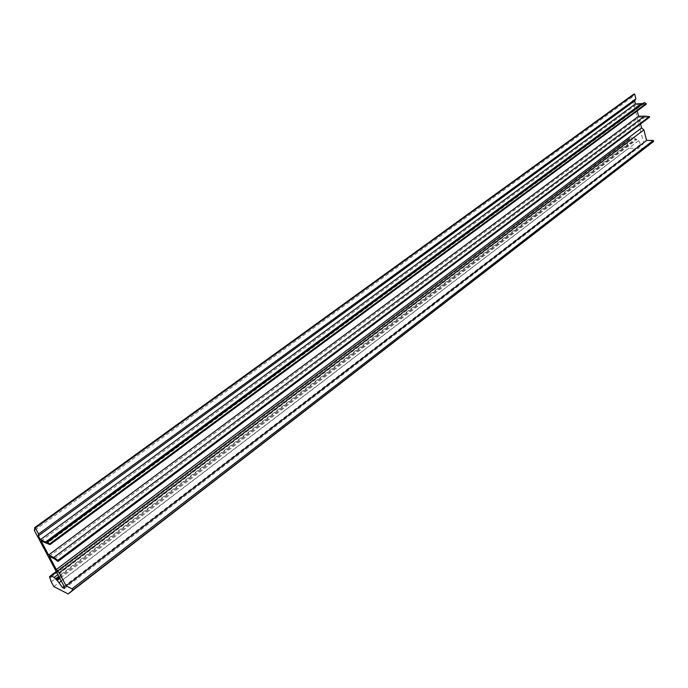 <?xml version="1.0" encoding="UTF-8"?>
<svg xmlns="http://www.w3.org/2000/svg" width="688" height="688" viewBox="0 0 688 688"><rect width="100%" height="100%" fill="white"/><g stroke="black" fill="none" stroke-linecap="round" stroke-linejoin="round"><path stroke-width="0.52" stroke-dasharray="3.44 2.58" d="M64.595 587.225L643.667 142.837L631.911 97.275L34.4 530.5M631.911 97.275L633.829 94.084M646.299 104.189L635.695 105.015L637.208 110.897M648.345 118.164L647.864 117.485L644.794 117.209L638.86 117.321L640.58 123.995M645.069 148.281L628.54 148.238L627.525 144.368L627.43 140.679L49.545 577.619M50.525 576.312L627.843 139.69L627.43 140.679M628.497 139.475L629.58 139.466L629.563 138.847L50.594 576.51M56.339 571.711L629.563 138.847M630.423 137.884L634.19 137.867L57.895 574.635M58.996 576.707L635.566 138.821L634.19 137.867M635.566 138.821L635.875 139.449L636.968 139.44L59.916 578.436M61.301 581.033L638.688 140.644L636.968 139.44M638.688 140.644L640.545 144.368L642.687 144.368L643.667 142.837M642.884 103.553L644.269 103.355L644.097 102.667M64.405 588.507L642.687 144.368M41.117 540.974L635.695 105.015M46.285 543.391L641.689 104.851M644.269 103.355L47.885 542.798M64.122 586.339L640.545 144.368M51.23 581.79L627.525 144.368M53.784 586.554L628.54 148.238M49.287 556.334L638.86 117.321M54.429 558.802L644.794 117.209M57.242 560.471L647.864 117.485M57.697 561.322L648.044 118.173M59.469 577.593L635.875 139.449M50.878 577.215L629.58 139.466M629.898 138.056L56.218 571.479M627.843 139.69L50.465 575.942"/><path stroke-width="1.03" d="M637.208 110.897L638.584 116.255L48.581 555.001L41.117 540.974L50.026 544.638L47.687 542.058L47.885 542.798L45.528 542.015L40.403 539.633L38.382 535.832L38.562 534L35.38 528.006L34.658 527.679L34.4 530.5L64.595 587.225L64.405 588.507L62.539 587.552L64.122 586.339M59.916 578.436L57.285 580.44L62.539 587.552M57.285 580.44L55.797 579.133L58.996 576.707M638.584 116.255L644.57 116.134L649.438 116.573L649.592 117.175L57.955 561.451L54.429 558.802L49.287 556.334L56.313 569.535L59.159 572.76L66.108 585.823L72.025 588.816L72.696 590.098L68.172 593.95L53.784 586.554L51.23 581.79L49.476 576.699L50.878 577.215L50.921 575.804L54.189 577.447L55.797 579.133M58.618 560.875L53.759 557.486L644.57 116.134M48.581 555.001L53.759 557.486M35.38 528.006L634.671 94.05L633.829 94.084L34.658 527.679M649.592 117.175L57.955 561.451M640.58 123.995L641.594 127.934L643.873 129.894L646.582 140.438L653.333 140.412L653.6 141.453L68.172 593.95M634.671 94.05L635.901 98.831L634.637 100.912L635.42 103.948L642.884 103.553M47.429 541.938L644.097 102.667L646.144 103.587L646.299 104.189L50.026 544.638M45.528 542.015L641.362 103.776M40.403 539.633L635.42 103.948M38.382 535.832L634.637 100.912M38.562 534L635.901 98.831M72.696 590.098L653.6 141.453M653.333 140.412L72.025 588.816M66.108 585.823L646.582 140.438M59.159 572.76L643.873 129.894M56.313 569.535L641.594 127.934M649.438 116.573L58.222 560.127M49.631 543.881L646.144 103.587M47.687 542.058L644.398 102.658M56.339 579.967L59.469 577.593M59.306 582.555L61.301 581.033M57.895 574.635L54.189 577.447M50.921 575.804L56.339 571.711M49.949 576.742L50.525 576.312M56.218 571.479L50.542 575.77M50.465 575.942L49.476 576.699"/></g></svg>
